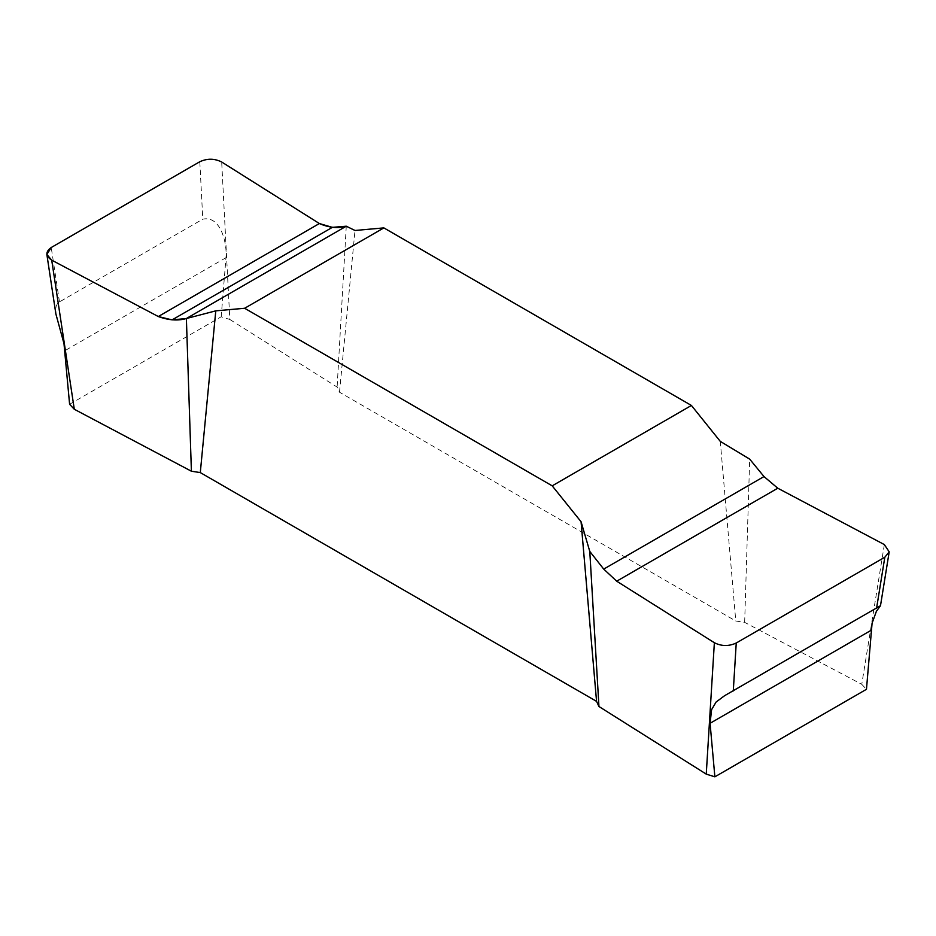 <?xml version="1.0" encoding="UTF-8"?>
<svg xmlns="http://www.w3.org/2000/svg" width="936" height="936" viewBox="0 0 936 936"><rect width="100%" height="100%" fill="white"/><g stroke="black" fill="none" stroke-linecap="round" stroke-linejoin="round"><path stroke-width="0.7" stroke-dasharray="4.68 3.51" d="M69.603 404.282L221.189 316.766L229.823 319.469L221.692 162.01M884.356 544.588L861.763 684.321L744.658 622.37L735.778 621.001L339.499 392.219L337.124 387.083L229.823 319.469M861.763 684.321L866.467 689.305M221.189 316.766L225.986 257.692C227.272 244.869 221.317 215.14 202.784 219.164L59.471 301.895L57.26 303.931L55.973 306.786L55.867 313.934M720.275 441.371L735.778 621.001M339.499 392.219L355.001 230.478M744.658 622.37L749.689 459.12M346.273 226.208L337.124 387.083M59.471 301.895L51.234 247.513M199.813 161.729L202.784 219.164M225.986 257.692L64.806 350.743M880.483 605.697L724.37 695.834"/><path stroke-width="1.4" d="M714.87 776.822L710.073 723.294L711.606 709.663L716.087 702.035L724.581 695.705L880.483 605.697L876.388 611.325L872.083 623.224L866.467 689.305L714.87 776.822L706.247 774.119L714.367 642.728L616.707 581.197L603.72 569.1L589.785 551.433L598.946 706.505L706.247 774.119M191.4 471.217L186.381 318.521L172.072 319.89L158.289 316.532L319.363 223.54L221.692 162.01C214.531 158.406 207.242 158.313 199.813 161.729L51.234 247.513L46.858 254.463L51.714 260.149L74.295 409.266L191.4 471.217L200.292 472.586L596.56 701.368L598.946 706.505M74.295 409.266L69.603 404.282L63.987 343.606L55.867 313.934L46.858 254.463M876.587 608.178L884.824 557.224L889.2 551.854L884.356 544.588L777.769 488.206L763.987 476.564L749.689 459.12L720.275 441.371L691.423 405.464L383.854 227.893L355.001 230.478L346.273 226.208L186.381 318.521C178.004 320.978 168.644 320.311 158.289 316.532L51.714 260.149C45.478 256.019 45.314 251.807 51.234 247.513L199.813 161.729C207.242 158.313 214.531 158.406 221.692 162.01L319.363 223.54C328.992 227.729 337.966 228.618 346.273 226.208L332.35 227.354L319.363 223.54M200.292 472.586L215.783 310.846L244.635 308.272L552.205 485.842L581.069 521.75L596.56 701.368M552.205 485.842L691.423 405.464M383.854 227.893L244.635 308.272M589.785 551.433L581.069 521.75M215.783 310.846L186.381 318.521M158.289 316.532L51.714 260.149M714.367 642.728C721.527 646.331 728.816 646.425 736.246 643.009L733.286 690.92M884.824 557.224L736.246 643.009M710.073 723.294L871.252 630.232M172.072 319.89L332.35 227.354M777.769 488.206L616.707 581.197M763.987 476.564L603.72 569.1M880.495 605.697L889.2 551.854"/></g></svg>
